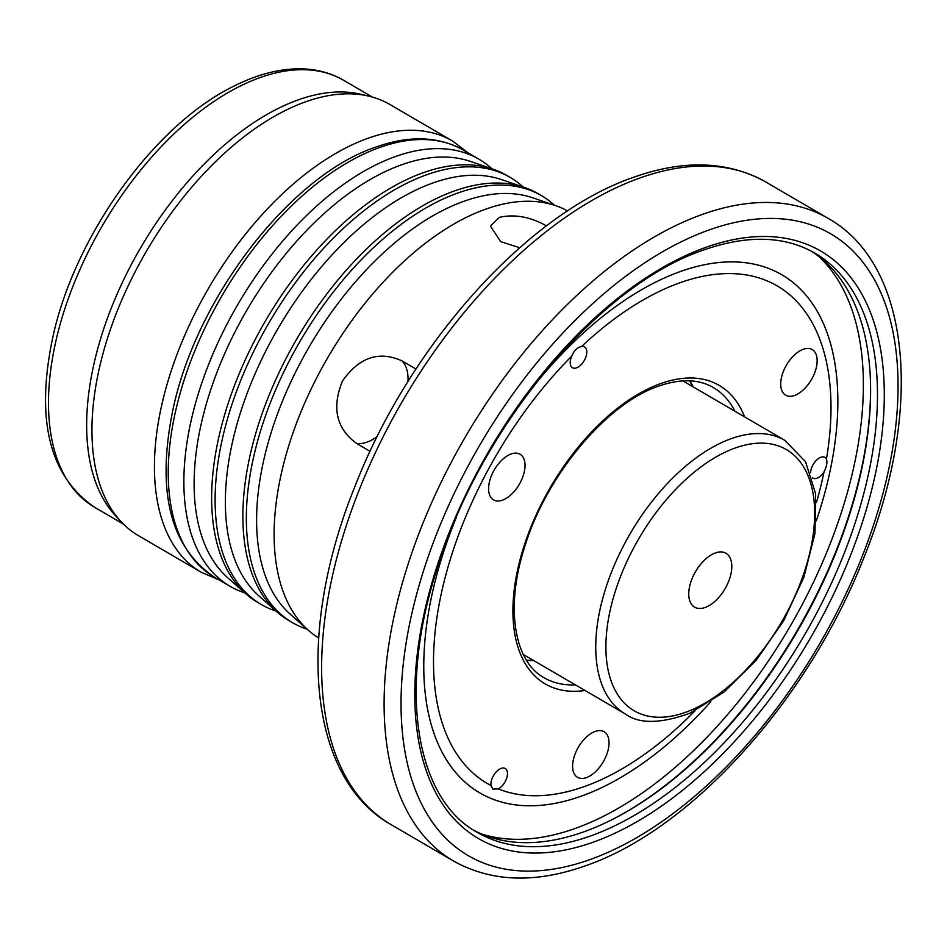 <?xml version="1.0" encoding="UTF-8"?>
<svg xmlns="http://www.w3.org/2000/svg" width="947" height="947" viewBox="0 0 947 947"><rect width="100%" height="100%" fill="white"/><g stroke="black" fill="none" stroke-linecap="round" stroke-linejoin="round"><path stroke-width="1.42" d="M706.533 606.92A31.192 17.058 -59.8 0 1 694.577 607.145A31.192 17.058 -59.8 0 1 691.346 580.547A31.192 17.058 -59.8 0 1 714.038 553.474A31.192 17.058 -59.8 0 1 726.006 553.249A31.192 17.058 -59.8 0 1 729.226 579.836A31.192 17.058 -59.8 0 1 706.533 606.92M490.996 785.525L492.866 789.064L498.3 788.875A12.003 6.558 120.2 0 0 506.598 778.363A12.003 6.558 120.2 0 0 505.225 768.502A12.003 6.558 120.2 0 0 501.164 768.372A12.003 6.558 120.2 0 0 490.996 785.525A287.959 157.451 -59.8 0 1 571.81 356.025A12.003 6.558 120.2 0 0 572.462 367.72A12.003 6.558 120.2 0 0 576.534 367.838A12.003 6.558 120.2 0 0 585.66 357.575A12.003 6.558 120.2 0 0 584.548 346.993A12.003 6.558 120.2 0 0 581.529 346.578L580.381 346.803C576.593 348.105 573.74 351.183 571.81 356.025M581.529 346.578A287.959 157.451 -59.8 0 1 679.555 282.904A287.959 157.451 -59.8 0 1 826.447 459.058A12.003 6.558 120.2 0 0 824.908 457.377A12.003 6.558 120.2 0 0 820.836 457.259A12.003 6.558 120.2 0 0 810.585 472.683M812.266 477.714A12.003 6.558 120.2 0 0 812.822 478.117A12.003 6.558 120.2 0 0 816.894 478.235A12.003 6.558 120.2 0 0 824.032 471.866A287.959 157.451 -59.8 0 1 816.444 502.478M546.466 225.895L545.732 225.469C529.764 216.662 514.28 213.963 499.282 217.372L490.428 226.073L500.679 241.615L519.678 247.747M519.974 483.112A26.398 14.43 120.2 0 0 520.104 454.264A26.398 14.43 120.2 0 0 493.647 471.026A26.398 14.43 120.2 0 0 493.517 499.874A26.398 14.43 120.2 0 0 519.974 483.112M415.958 369.022L401.859 360.807C378.942 350.556 359.162 357.268 342.506 380.954C331.557 407.814 336.327 428.695 356.782 443.575L370.088 451.328M781.429 389.406A26.398 14.43 120.2 0 0 785.643 395.171A26.398 14.43 120.2 0 0 807.957 384.754A26.398 14.43 120.2 0 0 816.432 355.338A26.398 14.43 120.2 0 0 812.23 349.573A26.398 14.43 120.2 0 0 789.905 359.99A26.398 14.43 120.2 0 0 781.429 389.406M595.154 731.439A26.398 14.43 120.2 0 0 575.078 754.037A26.398 14.43 120.2 0 0 577.516 777.321A26.398 14.43 120.2 0 0 586.465 777.594A26.398 14.43 120.2 0 0 606.553 754.996A26.398 14.43 120.2 0 0 604.103 731.711A26.398 14.43 120.2 0 0 595.154 731.439M811.449 251.227A335.226 183.304 -59.8 0 1 870.411 379.7A335.226 183.304 -59.8 0 1 614.674 818.303A335.226 183.304 -59.8 0 1 583.979 831.786A335.226 183.304 -59.8 0 1 473.82 830.27M694.944 710.866A287.959 157.451 -59.8 0 1 584.808 786.401A287.959 157.451 -59.8 0 1 498.3 788.875M530.367 390.353A299.95 164.009 -59.8 0 1 680.147 271.6A299.95 164.009 -59.8 0 1 816.314 520.814M710.83 701.715A299.95 164.009 -59.8 0 1 581.446 796.084A299.95 164.009 -59.8 0 1 456.454 517.121M824.032 471.866C826.684 466.587 827.489 462.325 826.447 459.058M818.528 256.187A336.907 184.215 -59.8 0 1 824.139 558.529A336.907 184.215 -59.8 0 1 575.374 828.388A336.907 184.215 -59.8 0 1 481.632 833.987M318.666 637.923A247.155 135.149 -59.8 0 1 308.272 630.193A247.155 135.149 -59.8 0 1 302.306 408.631A247.155 135.149 -59.8 0 1 485.397 209.275A247.155 135.149 -59.8 0 1 555.782 205.7A247.155 135.149 -59.8 0 1 567.632 210.932M308.272 630.193L290.102 614.07A242.361 132.521 -59.8 0 1 284.242 396.817A242.361 132.521 -59.8 0 1 463.781 201.32A242.361 132.521 -59.8 0 1 532.806 197.828L555.782 205.7M307.207 629.246A247.155 135.149 -59.8 0 1 292.469 622.676A247.155 135.149 -59.8 0 1 269.623 404.641A247.155 135.149 -59.8 0 1 457.626 193.081A247.155 135.149 -59.8 0 1 541.471 195.65A247.155 135.149 -59.8 0 1 554.445 205.239M292.469 622.676L289.001 620.652A247.155 135.149 -59.8 0 1 277.033 611.975A247.155 135.149 -59.8 0 1 271.067 390.413A247.155 135.149 -59.8 0 1 454.158 191.057A247.155 135.149 -59.8 0 1 524.543 187.482A247.155 135.149 -59.8 0 1 537.991 193.626L541.471 195.65M277.033 611.975L258.851 595.852A242.361 132.521 -59.8 0 1 253.003 378.599A242.361 132.521 -59.8 0 1 432.542 183.102A242.361 132.521 -59.8 0 1 501.567 179.61L524.543 187.482M275.968 611.04A247.155 135.149 -59.8 0 1 261.23 604.47A247.155 135.149 -59.8 0 1 238.384 386.435A247.155 135.149 -59.8 0 1 426.387 174.864A247.155 135.149 -59.8 0 1 510.22 177.432A247.155 135.149 -59.8 0 1 523.206 187.021M261.23 604.47L257.762 602.446A247.155 135.149 -59.8 0 1 245.794 593.757A247.155 135.149 -59.8 0 1 239.828 372.195A247.155 135.149 -59.8 0 1 422.918 172.839A247.155 135.149 -59.8 0 1 493.304 169.264A247.155 135.149 -59.8 0 1 506.752 175.408L510.22 177.432M245.794 593.757L227.611 577.646A242.361 132.521 -59.8 0 1 221.764 360.381A242.361 132.521 -59.8 0 1 401.303 164.896A242.361 132.521 -59.8 0 1 470.328 161.392L493.304 169.264M244.728 592.822A247.155 135.149 -59.8 0 1 229.991 586.252A247.155 135.149 -59.8 0 1 207.144 368.217A247.155 135.149 -59.8 0 1 395.148 156.646A247.155 135.149 -59.8 0 1 478.981 159.214A247.155 135.149 -59.8 0 1 491.967 168.815M613.999 818.646A336.907 184.215 120.2 0 0 870.388 378.942M452.417 140.949A249.558 136.463 -59.8 0 0 347.49 147.081A249.558 136.463 -59.8 0 0 173.005 365.518A249.558 136.463 -59.8 0 0 201.013 572.13L138.534 535.694A249.558 136.463 -59.8 0 1 120.967 521.584A249.558 136.463 -59.8 0 1 117.416 310.545A249.558 136.463 -59.8 0 1 285 110.657A249.558 136.463 -59.8 0 1 369.01 96.192A249.558 136.463 -59.8 0 1 389.939 104.525L452.417 140.949L468.232 152.952M120.967 521.584L115.404 515.594A247.155 135.149 -59.8 0 1 111.888 306.579A247.155 135.149 -59.8 0 1 277.862 108.621A247.155 135.149 -59.8 0 1 361.056 94.298L369.01 96.192M724.147 441.48A158.374 86.603 -59.8 0 1 784.85 440.343L805.542 461.745L815.651 493.896L814.976 533.492L803.932 577.102L783.678 620.759L756.12 660.379L723.863 692.221L689.759 713.269C660.521 723.839 639.036 724.076 625.304 713.979A158.374 86.603 -59.8 0 1 608.909 578.948A158.374 86.603 -59.8 0 1 724.147 441.48M692.079 709.705A151.177 82.661 120.2 0 0 813.082 535.315A151.177 82.661 120.2 0 0 728.492 450.677A151.177 82.661 120.2 0 0 607.489 625.079A151.177 82.661 120.2 0 0 692.079 709.705M377.202 436.603A47.989 26.244 -59.8 0 1 356.782 443.575M689.771 380.836A167.974 91.847 -59.8 0 1 693.275 386.944M705.479 247.498A340.02 185.932 -59.8 0 1 877.585 463.047A340.02 185.932 -59.8 0 1 593.603 842.049A340.02 185.932 -59.8 0 1 421.498 626.5A340.02 185.932 -59.8 0 1 705.479 247.498M590.916 835.834A335.226 183.304 120.2 0 0 845.92 548.881A335.226 183.304 120.2 0 0 814.929 253.157C784.613 235.756 747.514 234.702 703.633 249.996C600.895 284.372 483.148 423.345 438.792 563.631C397.219 686.397 414.608 798.333 477.217 832.342A335.226 183.304 120.2 0 0 590.916 835.834M585.021 690.493A172.768 94.475 -59.8 0 1 519.063 563.536A172.768 94.475 -59.8 0 1 660.604 383.606A172.768 94.475 -59.8 0 1 744.579 416.858M734.931 411.235A167.974 91.847 120.2 0 0 713.328 387.524C698.72 379.049 680.538 378.563 658.757 386.092C606.861 403.351 546.597 475.003 524.851 546.383C504.846 607.287 514.221 661.728 544.099 677.732A167.974 91.847 120.2 0 0 575.374 684.859M702.058 214.531A371.934 203.38 -59.8 0 1 828.211 218.402C911.582 265.267 923.467 410.205 864.504 556.067C809.661 697.892 692.364 829.158 585.696 865.7C535.327 883.634 491.268 882.083 453.518 861.024A371.934 203.38 -59.8 0 1 419.13 532.912A371.934 203.38 -59.8 0 1 702.058 214.531M590.324 859.462A359.943 196.822 120.2 0 0 890.938 458.253A359.943 196.822 120.2 0 0 708.758 230.085A359.943 196.822 120.2 0 0 408.145 631.294A359.943 196.822 120.2 0 0 590.324 859.462M765.732 181.978A371.934 203.38 120.2 0 0 639.568 178.107A371.934 203.38 120.2 0 0 356.652 496.477A371.934 203.38 120.2 0 0 391.028 824.588C307.657 777.724 295.772 632.785 354.734 486.936C409.589 345.11 526.875 213.833 633.555 177.302C683.912 159.356 727.971 160.919 765.732 181.978L828.211 218.402M463.367 150.111A247.155 135.149 120.2 0 0 379.534 147.543A247.155 135.149 120.2 0 0 191.519 359.102A247.155 135.149 120.2 0 0 214.365 577.137C170.46 547.224 156.504 492.132 172.496 411.862C194.833 299.868 289.628 175.68 375.912 147.057C409.305 135.184 438.461 136.202 463.367 150.111L478.981 159.214M533.717 660.568A167.974 91.847 -59.8 0 1 526.686 660.533M401.859 360.807A47.989 26.244 -59.8 0 1 407.968 381.546M343.607 80.282A247.155 135.149 120.2 0 0 239.674 86.355A247.155 135.149 120.2 0 0 66.87 302.697A247.155 135.149 120.2 0 0 94.617 507.308C49.362 476.081 35.394 419.509 52.736 337.629C74.482 235.921 154.811 124.164 234.584 85.822C259.454 73.369 283.07 67.758 305.455 69.001C319.423 69.877 332.137 73.641 343.607 80.282L372.42 97.091M784.85 440.343L682.894 380.895M625.304 713.979L523.348 654.519M692.849 386.696L689.546 380.836M229.991 586.252L214.365 577.137M453.518 861.024L391.028 824.588M533.303 660.331L526.568 660.343M123.43 524.117L94.617 507.308M201.013 572.13L219.242 579.978"/></g></svg>
